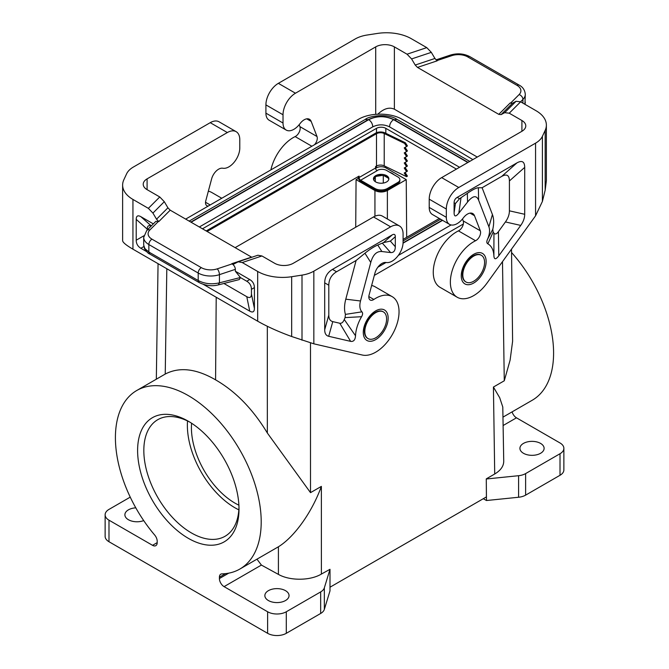 <?xml version="1.0" encoding="UTF-8"?>
<svg xmlns="http://www.w3.org/2000/svg" width="669" height="669" viewBox="0 0 669 669"><rect width="100%" height="100%" fill="white"/><g stroke="black" fill="none" stroke-linecap="round" stroke-linejoin="round"><path stroke-width="1" d="M377.851 267.224L386.03 262.499M398.339 255.399L451.073 224.951M472.866 159.598L452.696 147.54L401.676 119.09C390.203 112.434 369.781 112.534 358.509 119.308L185.664 219.106M463.333 224.006L374.331 275.394M143.701 520.599A12.101 6.983 180 0 1 128.431 519.729A12.101 6.983 180 0 1 124.886 514.796A12.101 6.983 180 0 1 135.799 507.838M256.963 559.167L261.403 565.071L278.413 574.395C289.92 580.951 310.182 580.801 321.388 574.069L330.001 569.302L330.001 590.852L324.34 609.4A13.196 7.618 0 0 1 320.668 613.465L286.29 633.317A13.196 7.618 0 0 1 267.625 633.317L108.988 541.731A13.196 7.618 0 0 1 105.125 536.346L105.125 514.796A13.196 7.618 0 0 1 108.988 509.402L130.238 497.134M105.125 514.796A13.196 7.618 0 0 0 108.988 520.181L152.532 545.319A6.598 3.813 -120 0 0 155.835 545.645A6.598 3.813 -120 0 0 157.198 542.626L152.532 545.319M389.55 126.851C383.956 124.191 378.361 124.191 372.767 126.851C372.591 123.857 371.245 121.449 368.728 119.667C377.015 115.737 385.302 115.737 393.589 119.667C391.072 121.449 389.726 123.857 389.55 126.876L459.57 167.275M199.32 226.992L372.767 126.851M385.821 133.307L385.821 128.339A6.598 3.813 0 0 0 376.488 128.339L202.473 228.806M385.821 128.339L456.417 169.098M439.316 218.47L403.089 239.385M397.068 119.442L394.208 119.726C385.511 115.595 376.806 115.595 368.109 119.726L365.249 119.442C368.912 115.938 387.97 113.103 397.068 119.442L469.747 161.405M314.505 144.713A6.598 3.813 -60 0 0 317.006 136.509L311.185 121.415A10.553 6.096 120 0 0 309.454 119.274A10.553 6.096 120 0 0 300.322 123.255L299.52 124.267A15.395 8.889 120 0 1 286.207 130.07A15.395 8.889 120 0 1 283.02 123.029L283.02 114.767A17.595 10.16 -60 0 1 295.464 93.217L375.71 46.88A13.196 7.618 180 0 1 394.376 46.88L394.376 109.198L477.273 157.056M317.006 136.509L299.896 126.625A6.598 3.813 -60 0 1 295.138 136.585A32.99 19.05 120 0 0 270.886 169.901M446.323 217.308A15.395 8.889 120 0 0 449.509 224.358L432.408 214.481A15.395 8.889 120 0 1 429.214 207.432L446.323 217.308L446.323 209.046A17.595 10.16 -60 0 1 458.767 187.496L535.568 143.149A26.392 15.236 -0 0 0 542.4 136.325L545.176 130.355A35.189 20.321 180 0 0 546.372 125.095A35.189 20.321 180 0 0 536.061 110.728L520.633 101.813L516.075 101.287L504.685 112.676L501.081 114.616L498.798 114.357L417.481 67.41L415.206 65.044L411.594 58.931L407.045 54.197L426.763 47.624L411.326 38.71A35.189 20.321 180 0 0 377.333 33.45L366.997 35.047A26.392 15.236 180 0 0 355.164 38.994L278.354 83.341A17.595 10.16 -60 0 0 265.911 104.891L265.911 113.145A15.395 8.889 120 0 0 269.105 120.194L286.207 130.07M299.896 126.625L299.16 124.718M426.763 47.624L431.321 52.358L434.925 58.462L437.208 60.829L417.481 67.41M504.685 112.676L509.243 113.195L521.912 120.512A13.196 7.618 180 0 1 525.775 125.897A13.196 7.618 180 0 1 521.912 131.283L441.657 177.62A17.595 10.16 -60 0 0 429.214 199.17L429.214 207.432M407.045 54.197L394.376 46.88M516.075 101.287L512.462 103.235L510.188 102.967L498.798 114.357M524.931 104.297L525.29 94.346C524.906 90.156 522.882 87.087 519.228 85.147A4.399 2.542 -60 0 0 517.028 85.364L467.69 56.882A13.196 7.618 -0 0 0 451.759 55.669A4.399 1.798 -108.4 0 0 450.371 55.092C457.345 53.018 463.851 53.545 469.889 56.664L519.228 85.147M462.463 219.006L463.199 220.912A6.598 3.813 120 0 1 458.441 230.872A32.99 19.05 120 0 0 435.41 259.731A32.99 19.05 120 0 0 440.093 287.361L457.203 297.245A32.99 19.05 120 0 0 487.074 283.012L535.568 215.803L542.4 201.428L545.176 190.155L546.372 180.73L546.372 125.095M137.605 450.496A71.7 41.394 -120 0 0 188.307 538.319A71.7 41.394 -120 0 0 239.009 509.042A71.7 41.394 -120 0 0 188.307 421.227A71.7 41.394 -120 0 0 137.605 450.496M267.625 633.317L267.625 611.767L224.073 586.629A6.598 3.813 60 0 1 219.407 578.543L228.748 573.149M239.853 569.051A103.093 59.516 -120 0 0 239.853 450.011A103.093 59.516 -120 0 0 136.76 390.495L165.235 374.055C179.409 366.687 196.184 368.619 215.577 379.85C235.655 391.407 252.907 409.127 267.341 433.01L310.508 492.652L321.371 486.388C311.896 512.613 294.109 537.165 278.413 546.782L239.853 569.051A103.093 59.516 -120 0 1 221.924 573.868A6.598 3.813 -120 0 0 220.778 574.178A6.598 3.813 -120 0 0 219.407 577.196L219.407 578.543M136.76 390.495A103.093 59.516 -120 0 0 154.69 535.049A6.598 3.813 -120 0 1 157.198 541.28L157.198 542.626M330.001 569.302L324.34 587.85A13.196 7.618 0 0 1 320.668 591.914L286.29 611.767A13.196 7.618 0 0 1 267.625 611.767M191.593 423.251A61.581 35.557 -120 0 0 191.418 427.692A61.581 35.557 -120 0 0 238.9 505.187M216.204 297.253L215.577 379.85M494.717 473.995L493.421 387.05L499.693 397.712L502.787 407.011L503.732 461.276C503.665 466.209 500.663 470.449 494.717 473.995L486.279 478.87L486.413 496.908L330.001 587.215M187.529 420.96A67.301 38.861 -120 0 0 234.961 507.788A67.301 38.861 -120 0 0 238.85 509.845M189.887 422.164A67.301 38.861 -120 0 0 157.767 419.689A67.301 38.861 -120 0 0 143.827 450.496A67.301 38.861 -120 0 0 191.418 532.934A67.301 38.861 -120 0 0 225.068 536.262A67.301 38.861 -120 0 0 238.984 507.202M375.585 168.371L376.488 167.844A6.598 3.813 0 0 1 385.821 167.844L406.242 179.635L387.376 190.531C383.228 192.488 379.08 192.488 374.941 190.531L356.067 179.635L355.716 227.243M356.067 179.635L358.367 178.314M207.122 231.491L376.488 133.708A5.72 3.303 0 0 1 384.215 133.516L404.561 143.375L405.406 142.79L407.429 145.926L406.585 146.511L404.561 143.375M235.12 247.655L359.069 176.098L359.069 177.528L375.56 168.011L375.56 166.573L376.488 166.037L376.488 133.708M359.069 177.528A2.199 1.271 60 0 0 360.624 180.22L374.933 188.482A8.797 5.076 0 0 0 387.376 188.482L397.955 182.378A6.598 3.813 0 0 0 399.886 179.685A6.598 3.813 0 0 0 397.955 176.992L386.598 170.436A6.598 3.813 0 0 0 377.266 170.436L376.965 170.612M399.886 179.685L399.886 180.764A6.598 3.813 0 0 1 397.955 183.457L387.376 189.561A8.797 5.076 0 0 1 374.933 189.561L360.624 181.299A3.521 2.032 -120 0 1 358.141 176.992L358.141 176.633M462.806 274.951A15.395 8.889 -60 0 1 473.694 256.102A15.395 8.889 -60 0 1 481.396 255.332A15.395 8.889 -60 0 1 484.582 262.382A15.395 8.889 -60 0 1 477.858 277.878A15.395 8.889 -60 0 1 466 282A15.395 8.889 -60 0 1 462.806 274.951M481.187 255.224A15.395 8.889 120 0 0 480.978 255.098A15.395 8.889 120 0 0 473.276 255.859A15.395 8.889 120 0 0 462.396 274.716A15.395 8.889 120 0 0 465.582 281.766A15.395 8.889 120 0 0 465.791 281.875M487.835 243.817L493.153 232.101A42.306 24.427 -60 0 1 493.939 233.121L493.889 255.884A28.591 16.508 120 0 0 487.835 243.817C486.606 243.081 486.497 241.584 487.492 239.343A15.395 8.889 120 0 0 488.905 226.858L478.636 200.19C476.445 195.005 472.749 195.624 467.539 202.071L458.817 213.177C455.765 216.932 454.192 216.815 454.1 212.817L454.1 202.757L455.43 203.527L459.536 198.718L467.347 193.341C472.615 189.703 476.286 187.847 478.352 187.755L482.098 187.738L501.633 176.457C506.717 173.639 509.31 175.136 509.41 180.948L509.41 210.827L524.705 214.289L524.705 167.384C524.605 161.572 522.012 160.075 516.928 162.893L457.211 197.372C455.179 198.593 454.142 200.391 454.1 202.757M488.905 226.858L492.417 214.532L482.098 187.738M487.492 239.343L492.785 229.316A29.11 16.809 -60 0 0 492.417 214.532M493.153 232.101L492.785 229.316M509.41 210.827C509.385 214.565 508.064 218.27 505.43 221.949L498.413 231.675L498.781 255.826C495.821 259.697 494.19 259.714 493.889 255.884M498.413 231.675C496.59 234.091 495.102 234.576 493.939 233.121M498.781 255.826L520.733 225.411C523.359 221.732 524.68 218.027 524.705 214.289M470.031 213.118L474.488 215.694L480.309 230.788A6.598 3.813 120 0 1 475.55 240.748A32.99 19.05 120 0 0 452.512 269.607A32.99 19.05 120 0 0 457.203 297.245M394.376 109.198C389.283 106.906 383.789 108.562 377.876 114.156M474.488 215.694A10.553 6.096 120 0 0 472.757 213.553A10.553 6.096 120 0 0 463.625 217.534L462.823 218.554A15.395 8.889 120 0 1 449.509 224.358M399.443 225.955L382.334 216.079A17.595 10.16 120 0 0 373.536 216.948L293.29 263.277A13.196 7.618 180 0 1 274.625 263.277L261.955 255.968L242.237 262.541L257.674 271.455A35.189 20.321 180 0 0 291.667 276.715L302.003 275.11A26.392 15.236 180 0 0 313.836 271.171L390.646 226.824A17.595 10.16 120 0 1 399.443 225.955A17.595 10.16 120 0 1 403.089 234.008L403.089 242.27A15.395 8.889 -60 0 1 397.553 256.403A15.395 8.889 -60 0 1 386.582 262.566L385.787 262.474A10.553 6.096 -60 0 0 374.924 273.186L369.104 294.987A6.598 3.813 120 0 0 370.191 300.013A6.598 3.813 120 0 0 373.862 299.453A32.99 19.05 -60 0 1 392.21 296.668A32.99 19.05 -60 0 1 393.589 332.234A32.99 19.05 -60 0 1 362.33 355.03L313.836 343.816L291.667 336.515C278.722 331.799 267.391 326.698 257.674 321.195L132.939 249.177C126.224 245.264 122.787 242.437 122.628 240.706L122.628 185.07A35.189 20.321 180 0 1 123.824 179.81L126.6 173.84A26.392 15.236 0 0 1 133.432 167.007L210.233 122.67L227.343 132.546L147.088 178.874L147.088 189.653A13.196 7.618 180 0 1 143.225 184.259A13.196 7.618 180 0 1 147.088 178.874M242.237 262.541L238.164 261.805L233.832 264.063L232.135 263.895C234.083 265.233 235.162 267.056 235.354 269.339L235.354 271.229L249.738 279.533L246.777 281.239L240.48 277.602L235.354 271.229M151.135 226.072C148.593 224.968 147.297 226.005 147.255 229.166L147.255 229.96M246.777 296.676L249.738 311.144C252.79 312.833 254.345 311.93 254.404 308.442L254.404 287.611L251.444 289.326L251.444 293.984C251.385 297.471 249.83 298.366 246.777 296.676L223.914 283.472M251.444 289.326C251.385 285.763 249.83 283.071 246.777 281.239M218.32 284.894C211.989 286.516 205.584 285.722 199.111 282.527L198.2 280.52C204.664 283.848 211.747 284.618 219.44 282.828L218.32 284.894L239.218 279.592L240.48 277.602M254.404 287.611C254.345 284.057 252.79 281.365 249.738 279.533M199.111 282.527L149.772 254.044C148.384 253.651 146.628 251.853 144.504 248.667L143.71 245.122L144.847 248.525L148.861 252.029L148.861 244.545A17.595 10.16 0 0 1 143.71 237.361L146.762 230.445L155.844 221.364L158.812 221.564L156.538 219.198L152.925 213.085L148.367 208.352L159.757 196.962L147.088 189.653M251.787 257.264L170.202 210.175L158.812 221.564M143.852 235.789L136.208 240.204L136.208 219.373C136.267 215.886 137.822 214.992 140.866 216.681L153.335 223.872M136.208 240.204C136.267 243.759 137.822 246.451 140.866 248.283L146.503 251.536M249.738 311.144L203.401 284.384M208.302 206.035A6.598 3.813 -60 0 1 206.888 205.734A6.598 3.813 -60 0 1 205.801 200.708L211.621 178.899A10.553 6.096 -60 0 1 222.484 168.195L223.287 168.287A15.395 8.889 -60 0 0 234.259 162.124A15.395 8.889 -60 0 0 239.786 147.991L239.786 139.729A17.595 10.16 120 0 0 236.14 131.668L219.031 121.791A17.595 10.16 120 0 0 210.233 122.67M236.14 131.668A17.595 10.16 120 0 0 227.343 132.546M208.335 191.209A32.99 19.05 -60 0 1 211.797 192.505L221.765 198.258M386.598 318.954A15.395 8.889 -60 0 1 375.71 337.812A15.395 8.889 -60 0 1 368.017 338.573A15.395 8.889 -60 0 1 364.831 331.523A15.395 8.889 -60 0 1 371.546 316.027A15.395 8.889 -60 0 1 383.412 311.905A15.395 8.889 -60 0 1 386.598 318.954M367.808 338.447A15.395 8.889 -60 0 1 367.599 338.33A15.395 8.889 -60 0 1 364.413 331.28A15.395 8.889 -60 0 1 375.301 312.423A15.395 8.889 -60 0 1 382.994 311.662A15.395 8.889 -60 0 1 383.203 311.787M268.403 600.545A12.101 6.983 0 0 0 272.743 602.15A12.101 6.983 0 0 0 289.05 595.602A12.101 6.983 0 0 0 285.512 590.668A12.101 6.983 0 0 0 272.325 589.155A12.101 6.983 0 0 0 264.857 595.602A12.101 6.983 0 0 0 268.403 600.545M395.312 236.701L390.353 241.099L383.529 242.596L392.201 234.903C394.233 233.782 395.27 234.376 395.312 236.701L395.312 246.761C395.22 250.858 393.648 252.79 390.596 252.556L381.865 251.527C376.655 251.109 372.959 254.747 370.777 262.465L360.507 300.983A15.395 8.889 120 0 0 361.921 311.846L345.43 314.388L345.053 317.608A42.306 24.427 120 0 0 344.267 319.531C343.113 322.324 341.625 323.562 339.793 323.252L332.777 321.63C330.152 320.986 328.822 318.812 328.797 315.099L328.797 285.22C328.905 279.291 331.498 274.808 336.574 271.756L356.117 260.475L364.94 253.233C369.606 249.437 373.879 246.71 377.776 245.046L381.865 251.527M383.529 242.596L377.776 245.046M392.201 234.903L332.476 269.39C327.392 272.442 324.8 276.924 324.699 282.853L324.699 329.758L328.797 315.099M361.921 311.846C362.916 312.933 362.799 314.555 361.578 316.713A28.591 16.508 120 0 0 355.523 335.771C355.222 339.944 353.592 341.809 350.631 341.366L328.68 336.29C326.054 335.646 324.724 333.471 324.699 329.758M356.117 260.475L345.789 299.185A29.11 16.809 120 0 0 345.43 314.388M361.578 316.713L345.053 317.608M355.523 335.771L344.267 319.531M371.638 285.496A32.99 19.05 -60 0 1 375.1 286.792L392.21 296.668M540.569 443.405A12.101 6.983 180 0 1 543.362 445.914A12.101 6.983 180 0 1 544.114 448.347A12.101 6.983 180 0 1 536.647 454.803A12.101 6.983 180 0 1 523.467 453.281A12.101 6.983 180 0 1 519.922 448.347A12.101 6.983 180 0 1 527.389 441.891A12.101 6.983 180 0 1 540.569 443.405M503.197 425.476L516.468 417.816L560.012 442.962A13.196 7.618 180 0 1 563.875 448.347L563.875 469.897A13.196 7.618 180 0 1 560.012 475.283L525.625 495.135A13.196 7.618 180 0 1 518.592 497.251L486.463 500.521L486.279 478.87M486.463 478.971L518.592 475.701L518.592 497.251M563.875 448.347A13.196 7.618 180 0 1 560.012 453.733L525.625 473.585A13.196 7.618 180 0 1 518.592 475.701M511.509 249.144L512.605 341.29L510.113 360.123L504.275 380.786L502.494 261.646M394.049 174.743A15.395 8.889 0 0 0 389.567 172.15M386.598 176.457A7.702 4.44 0 0 0 385.152 175.796L387.736 177.285A7.702 4.44 0 0 0 386.598 176.457M380.987 175.153A7.702 4.44 0 0 0 377.458 175.696L382.066 175.454A7.702 4.44 180 0 1 384.19 175.78L385.152 175.796M373.528 179.359L374.406 177.461A7.702 4.44 0 0 0 373.494 179.192M360.624 180.22L377.115 170.704A2.199 1.271 60 0 1 375.56 168.011M375.71 181.926A7.702 4.44 180 0 1 373.461 178.79A7.702 4.44 180 0 1 378.211 174.684A7.702 4.44 180 0 1 386.598 175.646A7.702 4.44 180 0 1 388.856 178.79A7.702 4.44 180 0 1 384.106 182.896A7.702 4.44 180 0 1 375.71 181.926M374.406 177.461L374.991 177.201A7.702 4.44 180 0 1 376.547 176.307L377.458 175.696M387.736 177.285L388.229 178.113A7.702 4.44 180 0 1 388.798 179.325M405.113 172.502L407.429 176.098L406.585 176.683L404.227 173.02L406.585 171.649L404.227 167.994L407.429 166.037L405.113 162.45M376.488 167.844L376.488 166.037A5.72 3.303 0 0 1 384.215 165.845L406.585 176.683M206.194 230.956L375.56 133.173A7.041 4.064 180 0 1 385.06 132.93L405.406 142.79M405.113 167.476L407.429 171.072L406.585 171.649M405.113 147.364L407.429 150.951L406.585 151.537L404.227 147.882L406.585 146.511M405.113 152.39L407.429 155.986L406.585 156.563L404.227 152.908L406.585 151.537M405.113 157.416L407.429 161.012L406.585 161.597L404.227 157.934L406.585 156.563M406.585 166.623L404.227 162.968L406.585 161.597M486.463 500.521L483.302 498.698M503.071 417.08L532.24 400.246A103.093 59.516 -120 0 0 511.559 252.531M516.468 417.816A6.598 3.813 60 0 1 512.111 411.861M148.367 208.352L132.939 199.437A35.189 20.321 180 0 1 122.628 185.07M152.925 213.085L164.315 201.695L167.919 207.808L170.202 210.175M164.315 201.695L159.757 196.962M261.955 255.968L257.883 255.232L238.164 261.805M374.991 177.201L373.72 179.936M382.066 175.454L376.547 176.307M388.229 178.113L384.19 175.78M388.271 180.496L388.789 179.367M375.317 176.967L375.317 181.684M383.295 175.596L383.295 183.055M406.242 179.635L406.677 237.311M442.309 220.193L403.073 242.847M191.083 222.233L368.728 119.667M393.589 119.667L467.807 162.517M368.109 119.726L190.816 222.083M403.064 243.156L442.569 220.344M468.074 162.366L394.208 119.726M375.71 46.88L375.71 114.299M311.863 146.243L295.138 136.585M283.02 123.029L265.911 113.145M311.185 121.415L306.728 118.839M411.594 58.931L431.321 52.358M521.912 120.512L521.912 131.283M520.633 101.813L509.243 113.195M501.081 114.616L512.462 103.235M415.206 65.044L434.925 58.462M467.69 56.882A4.399 2.542 -60 0 1 469.889 56.664M517.028 85.364A13.196 7.618 -0 0 1 519.127 94.563A4.399 3.111 45 0 1 522.932 99.43A17.595 10.16 -0 0 0 525.29 94.346M519.127 94.563L510.539 103.151M451.759 55.669L436.882 60.628M522.932 103.143L522.932 99.43L520.574 101.78M458.767 187.496L441.657 177.62M446.323 209.046L429.214 199.17M108.988 541.731L108.988 520.181M324.34 609.4L324.34 587.85M166.815 268.737L165.235 374.055M493.421 387.05L504.275 380.786M310.508 492.652L310.491 342.954M321.371 486.388L321.388 574.069M320.668 613.465L320.668 591.914M376.488 132.721L376.488 128.339M385.821 167.844L385.821 166.623M374.933 189.561L374.933 188.482M225.595 573.626L219.407 577.196M286.29 633.317L286.29 611.767M224.073 586.629L261.403 565.071M458.817 213.177L461.025 197.723M467.347 193.341L467.539 202.071M478.636 200.19L478.352 187.755M505.43 221.949L520.733 225.411M454.1 212.817L455.43 203.527M524.705 167.384L509.41 180.948M516.928 162.893L501.633 176.457M457.211 197.372L459.536 198.718M463.199 220.912L480.309 230.788M458.441 230.872L475.55 240.748M535.568 215.803L535.568 143.149M542.4 201.428L542.4 136.325M545.176 130.355L545.176 190.155M278.354 83.341L295.464 93.217M265.911 104.891L283.02 114.767M267.341 433.01L267.324 326.288M473.694 283.037A17.595 10.16 120 0 0 486.137 261.487A17.595 10.16 120 0 0 473.694 254.304A17.595 10.16 120 0 0 461.25 275.854A17.595 10.16 120 0 0 473.694 283.037M390.646 226.824L373.536 216.948M257.674 271.455L257.674 321.195M291.667 276.715L291.667 336.515M302.003 275.11L302.003 340.22M313.836 271.171L313.836 343.816M240.405 277.51L219.44 282.828L219.44 274.65A4.399 1.798 71.6 0 0 217.241 268.854A13.196 7.618 0 0 1 201.31 267.642A4.399 2.542 120 0 0 198.2 273.036A17.595 10.16 0 0 0 219.44 274.65L235.354 269.339M217.241 268.854L232.135 263.895M251.444 293.984L254.404 308.442M146.762 230.445A4.399 3.111 -135 0 1 149.873 229.96A13.196 7.618 0 0 0 151.972 239.159A4.399 2.542 120 0 0 148.861 244.545L198.2 273.036L198.2 280.52L148.861 252.029L149.772 254.044M149.873 229.96L158.478 221.364M201.31 267.642L151.972 239.159M251.519 257.122L231.792 263.695M140.866 216.681L151.294 225.921M136.208 219.373L147.255 229.166M143.835 246.568L140.866 248.283M210.175 204.948L205.534 202.272M390.353 241.099L395.312 246.761M336.574 271.756L332.476 269.39M350.631 341.366L339.793 323.252M328.68 336.29L332.777 321.63M360.507 300.983L345.789 299.185M370.777 262.465L364.94 253.233M328.797 285.22L324.699 282.853M382.342 243.148L390.596 252.556M397.955 183.457L397.955 182.378M387.376 189.561L387.376 188.482M384.215 165.845L384.215 133.516M132.939 199.437L132.939 249.177M167.919 207.808L156.538 219.198M368.836 296.559L373.862 299.453M375.71 310.868A17.595 10.16 -60 0 1 388.154 318.051A17.595 10.16 -60 0 1 375.71 339.601A17.595 10.16 -60 0 1 363.275 332.418A17.595 10.16 -60 0 1 375.71 310.868M560.012 453.733L560.012 475.283M525.625 473.585L525.625 495.135M278.413 546.782L278.413 574.395M387.376 190.531L387.376 218.989M374.941 190.531L374.941 216.229M440.628 219.231L403.089 240.907M365.249 119.442L189.143 221.113M450.371 55.092L436.004 59.875M525.031 104.356L525.29 102.106M156.329 379.198L158.06 263.686M481.396 255.332L480.978 255.098M466 282L465.582 281.766M143.71 245.122L143.71 237.361M368.017 338.573L367.599 338.33M383.412 311.905L382.994 311.662"/></g></svg>
